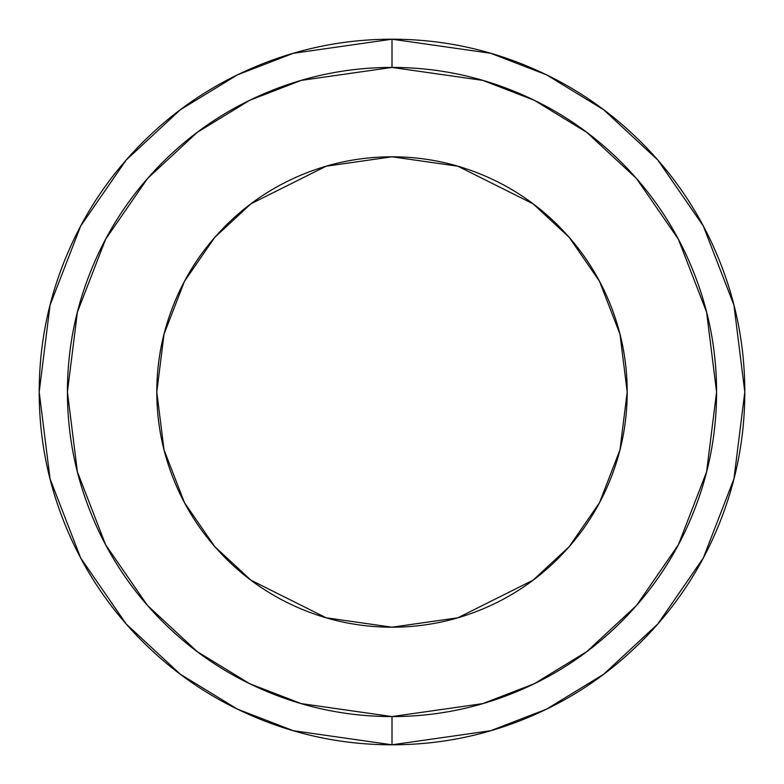<?xml version="1.0" encoding="UTF-8"?>
<svg xmlns="http://www.w3.org/2000/svg" width="784" height="784" viewBox="0 0 784 784"><rect width="100%" height="100%" fill="white"/><g stroke="black" fill="none" stroke-linecap="round" stroke-linejoin="round"><path stroke-width="1.18" d="M392 39.2L490.784 53.312L546.595 74.872L603.68 109.76L657.805 160.024L703.297 225.978L733.942 305.152L744.8 392L733.942 478.848L703.297 558.022L657.805 623.976L603.68 674.24L546.595 709.128L490.784 730.688L392 744.8L490.784 730.688L546.595 709.128L603.68 674.24L657.805 623.976L703.297 558.022L733.942 478.848L744.8 392L733.942 305.152L703.297 225.978L657.805 160.024L603.68 109.76L546.595 74.872L490.784 53.312L392 39.2L392 67.424L482.885 80.409L534.227 100.244L586.746 132.339L636.539 178.576L678.395 239.257L706.59 312.101L716.576 392L706.59 471.899L678.395 544.743L636.539 605.424L586.746 651.661L534.227 683.756L482.885 703.591L392 716.576L392 744.8L392 716.576C348.958 716.576 307.553 708.344 267.795 691.87C228.026 675.396 192.923 651.945 162.494 621.506C132.055 591.077 108.604 555.974 92.13 516.205C75.656 476.447 67.424 435.042 67.424 392C67.424 348.958 75.656 307.553 92.13 267.795C108.604 228.026 132.055 192.923 162.494 162.494C192.923 132.055 228.026 108.604 267.795 92.13C307.553 75.656 348.958 67.424 392 67.424C435.042 67.424 476.447 75.656 516.205 92.13C555.974 108.604 591.077 132.055 621.506 162.494C651.945 192.923 675.396 228.026 691.87 267.795C708.344 307.553 716.576 348.958 716.576 392C716.576 435.042 708.344 476.447 691.87 516.205C675.396 555.974 651.945 591.077 621.506 621.506C591.077 651.945 555.974 675.396 516.205 691.87C476.447 708.344 435.042 716.576 392 716.576L301.115 703.591L249.773 683.756L197.254 651.661L147.461 605.424L105.605 544.743L77.41 471.899L67.424 392L77.41 312.101L105.605 239.257L147.461 178.576L197.254 132.339L249.773 100.244L301.115 80.409L392 67.424L392 39.2L293.216 53.312L237.405 74.872L180.32 109.76L126.195 160.024L80.703 225.978L50.058 305.152L39.2 392L50.058 478.848L80.703 558.022L126.195 623.976L180.32 674.24L237.405 709.128L293.216 730.688L392 744.8L293.216 730.688L237.405 709.128L180.32 674.24L126.195 623.976L80.703 558.022L50.058 478.848L39.2 392L50.058 305.152L80.703 225.978L126.195 160.024L180.32 109.76L237.405 74.872L293.216 53.312L392 39.2C345.215 39.2 300.213 48.147 256.985 66.052C213.767 83.957 175.616 109.456 142.531 142.531C109.456 175.616 83.957 213.767 66.052 256.985C48.147 300.213 39.2 345.215 39.2 392C39.2 438.785 48.147 483.787 66.052 527.015C83.957 570.233 109.456 608.384 142.531 641.469C175.616 674.544 213.767 700.043 256.985 717.948C300.213 735.853 345.215 744.8 392 744.8C438.785 744.8 483.787 735.853 527.015 717.948C570.233 700.043 608.384 674.544 641.469 641.469C674.544 608.384 700.043 570.233 717.948 527.015C735.853 483.787 744.8 438.785 744.8 392C744.8 345.215 735.853 300.213 717.948 256.985C700.043 213.767 674.544 175.616 641.469 142.531C608.384 109.456 570.233 83.957 527.015 66.052C483.787 48.147 438.785 39.2 392 39.2M558.316 558.316C580.366 536.256 597.359 510.825 609.295 482.003C621.232 453.191 627.2 423.193 627.2 392C627.2 360.807 621.232 330.809 609.295 301.997C597.359 273.175 580.366 247.744 558.316 225.684C536.256 203.634 510.825 186.641 482.003 174.705C453.191 162.768 423.193 156.8 392 156.8C360.807 156.8 330.809 162.768 301.997 174.705C273.175 186.641 247.744 203.634 225.684 225.684C203.634 247.744 186.641 273.175 174.705 301.997C162.768 330.809 156.8 360.807 156.8 392C156.8 423.193 162.768 453.191 174.705 482.003C186.641 510.825 203.634 536.256 225.684 558.316C247.744 580.366 273.175 597.359 301.997 609.295C330.809 621.232 360.807 627.2 392 627.2L326.144 617.792L250.88 580.16L214.796 546.654L184.475 502.681L164.032 449.898L156.8 392L164.032 334.102L184.475 281.319L214.796 237.346L250.88 203.84L326.144 166.208L392 156.8L457.856 166.208L533.12 203.84L569.204 237.346L599.525 281.319L619.968 334.102L627.2 392L619.968 449.898L599.525 502.681L569.204 546.654L533.12 580.16L457.856 617.792L392 627.2C423.193 627.2 453.191 621.232 482.003 609.295C510.825 597.359 536.256 580.366 558.316 558.316C536.256 580.366 510.825 597.359 482.003 609.295"/></g></svg>

